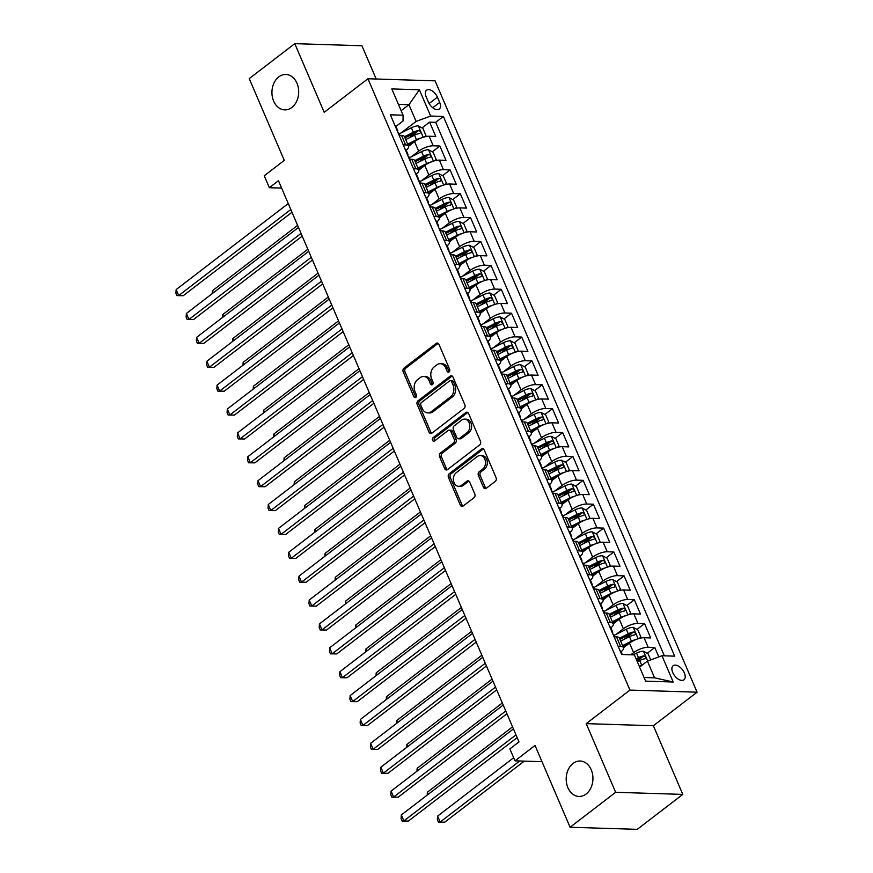 <?xml version="1.0" encoding="UTF-8"?>
<svg xmlns="http://www.w3.org/2000/svg" width="873" height="873" viewBox="0 0 873 873"><rect width="100%" height="100%" fill="white"/><g stroke="black" fill="none" stroke-linecap="round" stroke-linejoin="round"><path stroke-width="1.31" d="M449.082 371.898A1.899 1.44 -88.2 0 0 449.639 369.29L438.966 344.388A2.717 2.052 -88.2 0 0 437.253 343.045A2.717 2.052 -88.2 0 0 436.173 343.416L403.981 368.122A2.717 2.052 -88.2 0 0 403.195 371.833L413.867 396.746A1.899 1.44 -88.2 0 0 416.377 394.825L414.991 391.595A8.697 6.558 -88.2 0 1 417.501 379.7L420.186 377.649A8.697 6.558 -88.2 0 1 423.667 376.459A8.697 6.558 -88.2 0 1 429.123 380.759L430.498 383.978A1.899 1.44 -88.2 0 0 433.008 382.058L431.622 378.838A8.697 6.558 -88.2 0 1 434.132 366.944L436.816 364.881A8.697 6.558 -88.2 0 1 440.298 363.692A8.697 6.558 -88.2 0 1 445.754 367.991L447.129 371.221A1.899 1.44 -88.2 0 0 449.082 371.898M573.015 763.449A17.711 13.368 -88.2 0 0 566.555 783.157A17.711 13.368 -88.2 0 0 579.017 796.438A17.711 13.368 -88.2 0 0 586.121 794.015A17.711 13.368 -88.2 0 0 592.571 774.296A17.711 13.368 -88.2 0 0 580.119 761.027A17.711 13.368 -88.2 0 0 573.015 763.449M278.76 76.889A17.711 13.368 -88.2 0 0 272.3 96.608A17.711 13.368 -88.2 0 0 284.751 109.878A17.711 13.368 -88.2 0 0 291.855 107.455A17.711 13.368 -88.2 0 0 298.315 87.737A17.711 13.368 -88.2 0 0 285.864 74.467A17.711 13.368 -88.2 0 0 278.76 76.889M684.367 672.941A8.861 4.943 52.5 0 0 673.17 665.728A8.861 4.943 52.5 0 0 672.756 672.581A8.861 4.943 52.5 0 0 683.952 679.783A8.861 4.943 52.5 0 0 684.367 672.941M483.467 487.32A2.717 2.052 -88.2 0 0 485.17 488.662A2.717 2.052 -88.2 0 0 486.261 488.291L495.297 481.361A2.717 2.052 -88.2 0 0 496.071 477.651L484.22 449.988A2.717 2.052 -88.2 0 0 482.518 448.646A2.717 2.052 -88.2 0 0 481.427 449.017L449.235 473.723A2.717 2.052 -88.2 0 0 448.46 477.433L460.311 505.096A2.717 2.052 -88.2 0 0 462.013 506.438A2.717 2.052 -88.2 0 0 463.105 506.067L474.017 497.697A2.717 2.052 -88.2 0 0 474.792 493.976L469.718 482.136A2.717 2.052 -88.2 0 0 468.015 480.794A2.717 2.052 -88.2 0 0 466.924 481.165L461.522 485.323A7.268 5.489 -88.2 0 1 458.609 486.316A7.268 5.489 -88.2 0 1 453.502 480.87A7.268 5.489 -88.2 0 1 456.143 472.784L477.335 456.514A7.268 5.489 -88.2 0 1 480.248 455.52A7.268 5.489 -88.2 0 1 485.355 460.966A7.268 5.489 -88.2 0 1 482.714 469.063L479.179 471.769A2.717 2.052 -88.2 0 0 478.393 475.479L483.467 487.32L485.279 487.374A2.717 2.052 -88.2 0 0 486.086 488.411M376.187 79.007L361.924 45.745L294.768 43.65L249.231 78.603L284.282 160.392L264.246 175.768L269.364 187.717L278.465 180.722L518.999 741.908L509.887 748.903L515.005 760.841L541.991 761.682M615.64 792.302L682.795 794.397L653.375 725.736L586.22 723.641L615.64 792.302L570.102 827.255L535.04 745.455L515.005 760.841M586.22 723.641L629.946 690.085L367.926 78.756L435.081 80.851L697.091 692.191L629.946 690.085M294.768 43.65L324.199 112.301L367.926 78.756M464.043 408.466A2.717 2.052 -88.2 0 0 464.829 404.745L452.978 377.092A2.717 2.052 -88.2 0 0 451.276 375.75A2.717 2.052 -88.2 0 0 450.184 376.121L417.992 400.816A2.717 2.052 -88.2 0 0 417.207 404.537L429.069 432.2A2.717 2.052 -88.2 0 0 430.771 433.543A2.717 2.052 -88.2 0 0 431.862 433.172L464.043 408.466M468.594 413.54L480.456 441.192A2.717 2.052 -88.2 0 1 479.67 444.914L447.478 469.619A2.717 2.052 -88.2 0 1 446.387 469.99A2.717 2.052 -88.2 0 1 444.684 468.648L439.61 456.808A2.717 2.052 -88.2 0 1 440.396 453.087L453.458 443.069A2.717 2.052 -88.2 0 0 454.233 439.359L450.872 431.502A2.717 2.052 -88.2 0 0 449.169 430.16A2.717 2.052 -88.2 0 0 448.078 430.531L434.492 440.963A1.899 1.44 -88.2 0 1 433.084 437.679L465.811 412.569A2.717 2.052 -88.2 0 1 466.891 412.198A2.717 2.052 -88.2 0 1 468.594 413.54M682.795 794.397L637.246 829.35L570.102 827.255M658.82 656.9L654.794 647.493L647.242 653.288M637.039 661.112L641.273 657.871M630.863 654.772L633.623 652.655A11.076 3.819 -23.2 0 1 648.17 647.286L644.078 637.737L650.701 637.945L644.558 623.617L637.006 629.411M623.966 639.418L631.037 633.994M616.087 634.376L623.387 628.778A11.076 3.819 -23.2 0 1 637.934 623.409L633.842 613.861L640.466 614.068L634.322 599.74L626.77 605.535M613.73 615.541L620.801 610.118M605.851 610.489L613.152 604.891A11.076 3.819 -23.2 0 1 627.698 599.533L623.606 589.973L630.23 590.181L624.086 575.853L616.534 581.647M603.494 591.665L610.565 586.23M595.626 586.612L602.916 581.014A11.076 3.819 -23.2 0 1 617.462 575.645L613.37 566.097L619.994 566.304L613.85 551.976L606.299 557.771M593.258 567.777L600.329 562.354M585.39 562.736L592.68 557.138A11.076 3.819 -23.2 0 1 607.226 551.769L603.134 542.22L609.758 542.428L603.614 528.1L596.063 533.894M583.022 543.901L590.093 538.477M575.154 538.848L582.444 533.25A11.076 3.819 -23.2 0 1 596.99 527.892L592.898 518.333L599.522 518.54L593.378 504.212L585.827 510.007M572.786 520.024L579.858 514.59M564.918 514.972L572.208 509.374A11.076 3.819 -23.2 0 1 586.754 504.005L582.662 494.456L589.286 494.664L583.142 480.336L575.591 486.13M562.55 496.137L569.622 490.713M554.682 491.095L561.972 485.497A11.076 3.819 -23.2 0 1 576.518 480.128L572.426 470.58L579.05 470.787L572.906 456.459L565.355 462.254M552.314 472.26L559.386 466.837M544.446 467.208L551.736 461.61A11.076 3.819 -23.2 0 1 566.282 456.252L562.19 446.692L568.814 446.9L562.67 432.572L555.119 438.366M542.078 448.384L549.15 442.949M534.211 443.331L541.5 437.733A11.076 3.819 -23.2 0 1 556.046 432.364L551.954 422.816L558.578 423.023L552.445 408.695L544.894 414.489M531.843 424.496L538.925 419.073M523.975 419.455L531.264 413.857A11.076 3.819 -23.2 0 1 545.811 408.488L541.718 398.939L548.342 399.147L542.209 384.818L534.658 390.613M521.607 400.62L528.689 395.185M513.739 395.567L521.028 389.969A11.076 3.819 -23.2 0 1 535.586 384.611L531.482 375.052L538.106 375.259L531.973 360.931L524.422 366.725M511.371 376.743L518.453 371.309M503.503 371.691L510.803 366.093A11.076 3.819 -23.2 0 1 525.35 360.724L521.246 351.175L527.881 351.382L521.738 337.054L514.186 342.849M501.135 352.856L508.217 347.432M493.267 347.814L500.567 342.216A11.076 3.819 -23.2 0 1 515.114 336.847L511.021 327.299L517.645 327.506L511.502 313.178L503.95 318.972M490.91 328.979L497.981 323.545M483.031 323.927L490.331 318.329A11.076 3.819 -23.2 0 1 504.878 312.971L500.786 303.411L507.409 303.618L501.266 289.29L493.714 295.085M480.674 305.103L487.745 299.668M472.795 300.05L480.095 294.452A11.076 3.819 -23.2 0 1 494.642 289.083L490.55 279.535L497.174 279.742L491.03 265.414L483.478 271.208M470.438 281.215L477.509 275.792M462.57 276.174L469.86 270.575A11.076 3.819 -23.2 0 1 484.406 265.206L480.314 255.658L486.938 255.865L480.794 241.537L473.242 247.332M460.202 257.339L467.273 251.904M452.334 252.286L459.624 246.688A11.076 3.819 -23.2 0 1 474.17 241.33L470.078 231.771L476.702 231.978L470.558 217.65L463.006 223.444M449.966 233.462L457.037 228.028M442.098 228.41L449.388 222.811A11.076 3.819 -23.2 0 1 463.934 217.442L459.842 207.894L466.466 208.101L460.322 193.773L452.771 199.568M439.73 209.575L446.801 204.151M431.862 204.533L439.152 198.935A11.076 3.819 -23.2 0 1 453.698 193.566L449.606 184.017L456.23 184.225L450.086 169.897L442.535 175.691M429.494 185.698L436.565 180.264M421.626 180.646L428.916 175.047A11.076 3.819 -23.2 0 1 443.462 169.689L439.37 160.13L445.994 160.337L439.85 146.009L433.226 145.802A11.076 3.819 156.8 0 0 418.68 151.171L411.39 156.769M419.258 161.821L426.33 156.387M432.299 151.804L439.85 146.009M644.078 637.737A11.076 3.819 156.8 0 0 629.52 643.106L623.497 647.733M633.842 613.861A11.076 3.819 156.8 0 0 619.295 619.219L613.261 623.846M623.606 589.973A11.076 3.819 156.8 0 0 609.059 595.342L603.025 599.969M613.37 566.097A11.076 3.819 156.8 0 0 598.823 571.466L592.789 576.093M603.134 542.22A11.076 3.819 156.8 0 0 588.588 547.578L582.553 552.205M592.898 518.333A11.076 3.819 156.8 0 0 578.352 523.702L572.317 528.329M582.662 494.456A11.076 3.819 156.8 0 0 568.116 499.825L562.081 504.452M572.426 470.58A11.076 3.819 156.8 0 0 557.88 475.938L551.856 480.565M562.19 446.692A11.076 3.819 156.8 0 0 547.644 452.061L541.62 456.688M551.954 422.816A11.076 3.819 156.8 0 0 537.408 428.185L531.384 432.812M541.718 398.939A11.076 3.819 156.8 0 0 527.172 404.297L521.148 408.924M531.482 375.052A11.076 3.819 156.8 0 0 516.936 380.421L510.912 385.048M521.246 351.175A11.076 3.819 156.8 0 0 506.7 356.544L500.676 361.171M511.021 327.299A11.076 3.819 156.8 0 0 496.464 332.657L490.44 337.284M500.786 303.411A11.076 3.819 156.8 0 0 486.239 308.78L480.205 313.407M490.55 279.535A11.076 3.819 156.8 0 0 476.003 284.904L469.969 289.53M480.314 255.658A11.076 3.819 156.8 0 0 465.767 261.016L459.733 265.643M470.078 231.771A11.076 3.819 156.8 0 0 455.531 237.14L449.497 241.766M459.842 207.894A11.076 3.819 156.8 0 0 445.295 213.263L439.261 217.89M449.606 184.017A11.076 3.819 156.8 0 0 435.06 189.376L429.025 194.002M439.37 160.13A11.076 3.819 156.8 0 0 424.824 165.499L418.8 170.126M426.166 96.827L428.414 102.086A8.577 4.791 52.5 0 0 439.272 109.06A8.577 4.791 52.5 0 0 439.676 102.436L437.417 97.176A8.577 4.791 52.5 0 0 426.57 90.203A8.577 4.791 52.5 0 0 426.166 96.827M644.067 677.503L654.575 677.83L647.417 661.112L661.963 655.743L674.665 656.147L443.353 116.447L430.651 116.054L416.105 121.412L401.154 132.882M661.963 655.743L673.214 682.009L645.627 681.147L634.376 654.881L621.663 654.488L390.351 114.789L403.064 115.192L391.802 88.926L419.389 89.788L430.651 116.054M664.353 655.819L435.703 122.318L429.614 122.133L435.758 136.461L429.134 136.253A11.076 3.819 156.8 0 0 414.588 141.622L408.564 146.249M406.185 150.309A11.076 3.819 156.8 0 0 408.531 146.173A11.076 3.819 156.8 0 0 405.639 144.94L403.25 144.863M408.531 146.173L404.439 136.625A11.076 3.819 156.8 0 0 401.547 135.391L399.147 135.315M618.182 646.347L620.583 646.424A11.076 3.819 -23.2 0 1 623.464 647.657A11.076 3.819 -23.2 0 1 621.118 651.793M623.464 647.657L619.372 638.108A11.076 3.819 156.8 0 0 616.491 636.875L614.09 636.799M607.946 622.471L610.347 622.547A11.076 3.819 -23.2 0 1 613.228 623.78A11.076 3.819 -23.2 0 1 610.882 627.905M613.228 623.78L609.136 614.232A11.076 3.819 156.8 0 0 606.255 612.999L603.854 612.922M597.71 598.594L600.111 598.671A11.076 3.819 -23.2 0 1 603.003 599.893A11.076 3.819 -23.2 0 1 600.657 604.029M603.003 599.893L598.9 590.344A11.076 3.819 156.8 0 0 596.019 589.111L593.618 589.035M587.474 574.707L589.875 574.783A11.076 3.819 -23.2 0 1 592.767 576.016A11.076 3.819 -23.2 0 1 590.421 580.152M592.767 576.016L588.664 566.468A11.076 3.819 156.8 0 0 585.783 565.235L583.382 565.158M577.239 550.83L579.639 550.907A11.076 3.819 -23.2 0 1 582.531 552.14A11.076 3.819 -23.2 0 1 580.185 556.265M582.531 552.14L578.439 542.58A11.076 3.819 156.8 0 0 575.547 541.358L573.146 541.282M567.003 526.954L569.403 527.03A11.076 3.819 -23.2 0 1 572.295 528.252A11.076 3.819 -23.2 0 1 569.949 532.388M572.295 528.252L568.203 518.704A11.076 3.819 156.8 0 0 565.311 517.471L562.91 517.394M556.767 503.066L559.167 503.143A11.076 3.819 -23.2 0 1 562.059 504.376A11.076 3.819 -23.2 0 1 559.713 508.512M562.059 504.376L557.967 494.827A11.076 3.819 156.8 0 0 555.075 493.594L552.674 493.518M546.531 479.19L548.931 479.266A11.076 3.819 -23.2 0 1 551.823 480.499A11.076 3.819 -23.2 0 1 549.477 484.624M551.823 480.499L547.731 470.94A11.076 3.819 156.8 0 0 544.839 469.718L542.439 469.641M536.306 455.313L538.696 455.39A11.076 3.819 -23.2 0 1 541.587 456.612A11.076 3.819 -23.2 0 1 539.241 460.748M541.587 456.612L537.495 447.063A11.076 3.819 156.8 0 0 534.603 445.83L532.203 445.754M526.07 431.426L528.46 431.502A11.076 3.819 -23.2 0 1 531.351 432.735A11.076 3.819 -23.2 0 1 529.005 436.871M531.351 432.735L527.259 423.187A11.076 3.819 156.8 0 0 524.367 421.954L521.967 421.877M515.834 407.549L518.224 407.626A11.076 3.819 -23.2 0 1 521.116 408.859A11.076 3.819 -23.2 0 1 518.769 412.984M521.116 408.859L517.023 399.299A11.076 3.819 156.8 0 0 514.132 398.077L511.742 398.001M505.598 383.673L507.999 383.749A11.076 3.819 -23.2 0 1 510.88 384.971A11.076 3.819 -23.2 0 1 508.533 389.107M510.88 384.971L506.787 375.423A11.076 3.819 156.8 0 0 503.896 374.19L501.506 374.113M495.362 359.785L497.763 359.862A11.076 3.819 -23.2 0 1 500.644 361.095A11.076 3.819 -23.2 0 1 498.297 365.23M500.644 361.095L496.551 351.546A11.076 3.819 156.8 0 0 493.66 350.313L491.27 350.237M485.126 335.909L487.527 335.985A11.076 3.819 -23.2 0 1 490.408 337.218A11.076 3.819 -23.2 0 1 488.062 341.343M490.408 337.218L486.316 327.659A11.076 3.819 156.8 0 0 483.435 326.437L481.034 326.36M474.89 312.032L477.291 312.108A11.076 3.819 -23.2 0 1 480.172 313.331A11.076 3.819 -23.2 0 1 477.826 317.466M480.172 313.331L476.08 303.782A11.076 3.819 156.8 0 0 473.199 302.549L470.798 302.473M464.654 288.145L467.055 288.221A11.076 3.819 -23.2 0 1 469.947 289.454A11.076 3.819 -23.2 0 1 467.601 293.59M469.947 289.454L465.844 279.906A11.076 3.819 156.8 0 0 462.963 278.673L460.562 278.596M454.418 264.268L456.819 264.344A11.076 3.819 -23.2 0 1 459.711 265.578A11.076 3.819 -23.2 0 1 457.365 269.702M459.711 265.578L455.608 256.018A11.076 3.819 156.8 0 0 452.727 254.796L450.326 254.72M444.182 240.391L446.583 240.468A11.076 3.819 -23.2 0 1 449.475 241.69A11.076 3.819 -23.2 0 1 447.129 245.826M449.475 241.69L445.383 232.142A11.076 3.819 156.8 0 0 442.491 230.909L440.09 230.832M433.946 216.504L436.347 216.58A11.076 3.819 -23.2 0 1 439.239 217.814A11.076 3.819 -23.2 0 1 436.893 221.949M439.239 217.814L435.147 208.265A11.076 3.819 156.8 0 0 432.255 207.032L429.854 206.956M423.711 192.627L426.111 192.704A11.076 3.819 -23.2 0 1 429.003 193.937A11.076 3.819 -23.2 0 1 426.657 198.062M429.003 193.937L424.911 184.378A11.076 3.819 156.8 0 0 422.019 183.155L419.618 183.079M413.475 168.751L415.875 168.827A11.076 3.819 -23.2 0 1 418.767 170.049A11.076 3.819 -23.2 0 1 416.421 174.185M418.767 170.049L414.675 160.501A11.076 3.819 156.8 0 0 411.783 159.268L409.382 159.192M443.462 169.689L450.086 169.897M453.698 193.566L460.322 193.773M463.934 217.442L470.558 217.65M474.17 241.33L480.794 241.537M484.406 265.206L491.03 265.414M494.642 289.083L501.266 289.29M504.878 312.971L511.502 313.178M515.114 336.847L521.738 337.054M525.35 360.724L531.973 360.931M535.586 384.611L542.209 384.818M545.811 408.488L552.445 408.695M556.046 432.364L562.67 432.572M566.282 456.252L572.906 456.459M576.518 480.128L583.142 480.336M586.754 504.005L593.378 504.212M596.99 527.892L603.614 528.1M607.226 551.769L613.85 551.976M617.462 575.645L624.086 575.853M627.698 599.533L634.322 599.74M637.934 623.409L644.558 623.617M648.17 647.286L654.794 647.493M647.417 661.112L639.603 667.103M416.105 121.412L408.935 104.705L398.426 104.378M401.133 110.685L408.935 104.705L419.389 89.788M395.96 126.443L403.031 121.009L403.064 115.192M653.375 725.736L697.091 692.191M269.364 187.717L281.63 188.099M409.022 137.934L416.094 132.51M422.063 127.927L429.614 122.133M435.703 122.318L443.353 116.447M673.214 682.009L654.575 677.83M449.246 371.756A1.899 1.44 -88.2 0 1 448.951 371.276L447.565 368.046A8.697 6.558 -88.2 0 0 442.12 363.757L440.298 363.692M423.667 376.459L425.489 376.514A8.697 6.558 -88.2 0 1 430.935 380.814L432.321 384.033A1.899 1.44 -88.2 0 0 432.615 384.524M438.159 343.351A2.717 2.052 -88.2 0 0 437.984 343.471L405.792 368.177A2.717 2.052 -88.2 0 0 405.007 371.898L415.69 396.8A1.899 1.44 -88.2 0 0 415.985 397.28M452.17 376.056A2.717 2.052 -88.2 0 0 451.996 376.176L419.815 400.882A2.717 2.052 -88.2 0 0 419.029 404.592L430.88 432.255A2.717 2.052 -88.2 0 0 431.688 433.281M451.581 381.588A1.899 1.44 -88.2 0 0 449.628 380.912L421.364 402.595A1.899 1.44 -88.2 0 0 420.819 405.192L422.281 408.597A8.697 6.558 -88.2 0 0 427.726 412.885A8.697 6.558 -88.2 0 0 431.218 411.696L450.523 396.877A8.697 6.558 -88.2 0 0 453.032 384.982L451.581 381.588L453.393 381.643A1.899 1.44 -88.2 0 0 452.203 380.704L450.381 380.65M427.726 412.885L429.538 412.951A8.697 6.558 -88.2 0 0 433.03 411.761L431.218 411.696M453.393 381.643L454.855 385.048A8.697 6.558 -88.2 0 1 452.345 396.931L433.03 411.761M449.169 430.16L450.981 430.214A2.717 2.052 -88.2 0 1 452.683 431.557L456.055 439.414A2.717 2.052 -88.2 0 1 455.269 443.135L442.218 453.152A2.717 2.052 -88.2 0 0 441.432 456.863L446.507 468.703A2.717 2.052 -88.2 0 0 447.303 469.739M467.797 412.503A2.717 2.052 -88.2 0 0 467.622 412.623L434.896 437.733A1.899 1.44 -88.2 0 0 434.656 440.832M467 432.681A7.268 5.489 -88.2 0 0 469.652 424.584A7.268 5.489 -88.2 0 0 464.534 419.138A7.268 5.489 -88.2 0 0 461.621 420.142L454.156 425.871A2.717 2.052 -88.2 0 0 453.371 429.581L456.743 437.438A2.717 2.052 -88.2 0 0 458.445 438.781A2.717 2.052 -88.2 0 0 459.536 438.41L467 432.681L468.812 432.735A7.268 5.489 -88.2 0 0 471.464 424.649A7.268 5.489 -88.2 0 0 466.357 419.204L464.534 419.138M458.445 438.781L460.257 438.835A2.717 2.052 -88.2 0 0 461.348 438.464L459.536 438.41M468.812 432.735L461.348 438.464M480.248 455.52L482.06 455.586A7.268 5.489 -88.2 0 1 487.178 461.02A7.268 5.489 -88.2 0 1 484.526 469.117L480.99 471.824A2.717 2.052 -88.2 0 0 480.205 475.545L485.279 487.374M458.609 486.316L460.42 486.37A7.268 5.489 -88.2 0 0 463.334 485.377L461.522 485.323M468.921 481.11A2.717 2.052 -88.2 0 0 468.746 481.23L463.334 485.377M483.413 448.951A2.717 2.052 -88.2 0 0 483.238 449.071L451.057 473.777A2.717 2.052 -88.2 0 0 450.272 477.487L462.123 505.151A2.717 2.052 -88.2 0 0 462.93 506.187M424.333 136.941L425.959 135.533L422.881 128.364L418.232 125.865A7.333 2.532 156.8 0 0 411.369 127.774L399.147 133.896M420.917 138.098A7.333 2.532 156.8 0 0 416.476 139.713L407.658 144.132M412.907 142.91L408.149 145.289M405.716 139.593L414.533 135.173A7.333 2.532 -23.2 0 1 419.815 133.394C421.102 132.26 420.699 131.299 418.593 130.535A7.333 2.532 156.8 0 0 413.311 132.314L404.483 136.734M404.985 137.89L414.348 133.198A3.732 1.288 -23.2 0 1 415.963 132.543L418.593 130.535M297.606 225.376L212.445 290.731L213.328 292.793M212.259 293.623L212.445 290.731M394.836 125.243A7.333 2.532 -23.2 0 1 395.731 125.919L397.673 130.448A7.333 2.532 156.8 0 0 396.986 129.859L396.8 129.837M290.818 209.531L178.703 295.565L176.15 289.596L288.254 203.551M397.99 132.598L398.219 132.718A7.333 2.532 -23.2 0 1 398.906 133.318L399.769 135.337M397.542 131.561A7.333 2.532 156.8 0 0 397.673 130.448M291.986 212.248L183.243 295.707L176.924 295.631L175.91 293.241L176.15 289.596M183.243 295.707L176.924 295.631M434.568 160.818L436.184 159.41L433.117 152.24L428.468 149.741A7.333 2.532 156.8 0 0 421.594 151.651L409.382 157.773M431.153 161.974A7.333 2.532 156.8 0 0 426.711 163.589L417.894 168.009M423.143 166.787L418.385 169.166M415.952 163.48L424.769 159.061A7.333 2.532 -23.2 0 1 430.051 157.282C431.338 156.136 430.935 155.187 428.818 154.412A7.333 2.532 156.8 0 0 423.547 156.191L414.719 160.61M415.21 161.767L424.584 157.075A3.732 1.288 -23.2 0 1 426.199 156.42L428.818 154.412M307.842 249.252L222.68 314.607L223.564 316.67M222.484 317.499L222.68 314.607M444.804 184.705L446.419 183.286L443.353 176.128L438.693 173.629A7.333 2.532 156.8 0 0 431.829 175.538L419.618 181.649M441.389 185.862A7.333 2.532 156.8 0 0 436.947 187.477L428.13 191.896M433.379 190.674L428.621 193.053M426.188 187.357L435.005 182.937A7.333 2.532 -23.2 0 1 440.287 181.158C441.574 180.024 441.16 179.063 439.054 178.288A7.333 2.532 156.8 0 0 433.783 180.067L424.955 184.487M425.446 185.643L434.819 180.951A3.732 1.288 -23.2 0 1 436.435 180.307L439.054 178.288M318.078 273.129L232.916 338.495L233.8 340.557M232.72 341.376L232.916 338.495M455.04 208.582L456.655 207.174L453.589 200.004L448.929 197.505A7.333 2.532 156.8 0 0 442.065 199.415L429.854 205.537M451.625 209.738A7.333 2.532 156.8 0 0 447.183 211.353L438.366 215.773M443.615 214.551L438.857 216.93M436.413 211.233L445.241 206.814A7.333 2.532 -23.2 0 1 450.523 205.035C451.81 203.9 451.396 202.94 449.289 202.176A7.333 2.532 156.8 0 0 444.019 203.955L435.191 208.374M435.682 209.531L445.055 204.839A3.732 1.288 -23.2 0 1 446.67 204.184L449.289 202.176M328.313 297.016L243.152 362.371L244.036 364.434M242.956 365.263L243.152 362.371M465.276 232.458L466.891 231.05L463.825 223.881L459.165 221.382A7.333 2.532 156.8 0 0 452.301 223.292L440.09 229.413M461.861 233.615A7.333 2.532 156.8 0 0 457.419 235.23L448.602 239.649M453.851 238.427L449.093 240.806M446.649 235.121L455.477 230.701A7.333 2.532 -23.2 0 1 460.758 228.922C462.046 227.777 461.631 226.827 459.525 226.052A7.333 2.532 156.8 0 0 454.244 227.831L445.426 232.251M445.917 233.407L455.291 228.715A3.732 1.288 -23.2 0 1 456.906 228.06L459.525 226.052M338.549 320.893L253.388 386.248L254.272 388.31M253.192 389.14L253.388 386.248M405.072 149.13A7.333 2.532 -23.2 0 1 405.967 149.796L407.909 154.335A7.333 2.532 156.8 0 0 407.222 153.735L407.036 153.713M301.054 233.407L188.939 319.442L186.375 313.472L298.49 227.438M408.215 156.474L408.455 156.605A7.333 2.532 -23.2 0 1 409.142 157.195L410.004 159.213M407.778 155.449A7.333 2.532 156.8 0 0 407.909 154.335M302.222 236.136L193.479 319.583L187.16 319.518L186.135 317.128L186.375 313.472M193.479 319.583L187.16 319.518M415.308 173.007A7.333 2.532 -23.2 0 1 416.203 173.672L418.145 178.212A7.333 2.532 156.8 0 0 417.458 177.612L417.272 177.601M311.29 257.284L199.175 343.329L196.611 337.36L308.726 251.315M418.451 180.351L418.691 180.482A7.333 2.532 -23.2 0 1 419.378 181.082L420.24 183.09M418.014 179.325A7.333 2.532 156.8 0 0 418.145 178.212M312.458 260.012L203.715 343.471L197.396 343.395L196.37 341.005L196.611 337.36M203.715 343.471L197.396 343.395M425.544 196.883A7.333 2.532 -23.2 0 1 426.439 197.56L428.381 202.089A7.333 2.532 156.8 0 0 427.694 201.499L427.508 201.477M321.515 281.171L209.411 367.206L206.846 361.236L318.961 275.191M428.687 204.238L428.927 204.358A7.333 2.532 -23.2 0 1 429.614 204.959L430.476 206.977M428.25 203.202A7.333 2.532 156.8 0 0 428.381 202.089M322.694 283.889L213.95 367.347L207.632 367.271L206.606 364.881L206.846 361.236M213.95 367.347L207.632 367.271M435.78 220.771A7.333 2.532 -23.2 0 1 436.675 221.436L438.617 225.976A7.333 2.532 156.8 0 0 437.93 225.376L437.744 225.354M331.751 305.048L219.647 391.082L217.082 385.113L329.197 299.079M438.923 228.115L439.163 228.246A7.333 2.532 -23.2 0 1 439.85 228.835L440.712 230.854M438.486 227.089A7.333 2.532 156.8 0 0 438.617 225.976M332.929 307.776L224.175 391.224L217.868 391.159L216.842 388.769L217.082 385.113M224.175 391.224L217.868 391.159M475.512 256.346L477.127 254.927L474.061 247.768L469.401 245.269A7.333 2.532 156.8 0 0 462.537 247.179L450.326 253.29M472.097 257.502A7.333 2.532 156.8 0 0 467.655 259.117L458.827 263.537M464.087 262.315L459.329 264.694M456.885 258.997L465.713 254.578A7.333 2.532 -23.2 0 1 470.994 252.799C472.282 251.664 471.867 250.704 469.761 249.929A7.333 2.532 156.8 0 0 464.48 251.708L455.662 256.127M456.153 257.284L465.527 252.592A3.732 1.288 -23.2 0 1 467.142 251.948L469.761 249.929M348.785 344.77L263.624 410.135L264.508 412.198M263.428 413.016L263.624 410.135M446.016 244.647A7.333 2.532 -23.2 0 1 446.911 245.313L448.853 249.853A7.333 2.532 156.8 0 0 448.165 249.252L447.98 249.242M341.987 328.925L229.883 414.97L227.318 409.001L339.433 322.955M449.159 251.991L449.399 252.122A7.333 2.532 -23.2 0 1 450.075 252.723L450.948 254.73M448.722 250.966A7.333 2.532 156.8 0 0 448.853 249.853M343.154 331.653L234.411 415.111L228.104 415.035L227.078 412.645L227.318 409.001M234.411 415.111L228.104 415.035M485.748 280.222L487.363 278.814L484.297 271.645L479.637 269.146A7.333 2.532 156.8 0 0 472.773 271.056L460.562 277.178M482.333 281.379A7.333 2.532 156.8 0 0 477.891 282.994L469.063 287.413M474.312 286.191L469.565 288.57M467.12 282.874L475.949 278.454A7.333 2.532 -23.2 0 1 481.23 276.676C482.518 275.541 482.103 274.58 479.997 273.816A7.333 2.532 156.8 0 0 474.716 275.595L465.898 280.015M466.389 281.171L475.763 276.479A3.732 1.288 -23.2 0 1 477.378 275.824L479.997 273.816M359.021 368.657L273.849 434.012L274.733 436.074M273.664 436.904L273.849 434.012M456.241 268.524A7.333 2.532 -23.2 0 1 457.146 269.2L459.089 273.74A7.333 2.532 156.8 0 0 458.401 273.14L458.216 273.118M352.223 352.812L240.119 438.846L237.554 432.877L349.669 346.843M459.394 275.879L459.624 275.999A7.333 2.532 -23.2 0 1 460.311 276.599L461.184 278.618M458.958 274.842A7.333 2.532 156.8 0 0 459.089 273.74M353.39 355.54L244.647 438.988L238.34 438.912L237.314 436.533L237.554 432.877M244.647 438.988L238.34 438.912M495.984 304.099L497.599 302.691L494.533 295.532L489.873 293.022A7.333 2.532 156.8 0 0 483.009 294.932L470.798 301.054M492.568 305.255A7.333 2.532 156.8 0 0 488.127 306.87L479.299 311.29M484.548 310.068L479.801 312.458M477.356 306.761L486.185 302.342A7.333 2.532 -23.2 0 1 491.466 300.563C492.754 299.417 492.339 298.468 490.233 297.693A7.333 2.532 156.8 0 0 484.952 299.472L476.134 303.891M476.625 305.048L485.999 300.356A3.732 1.288 -23.2 0 1 487.614 299.701L490.233 297.693M369.257 392.534L284.085 457.889L284.969 459.951M283.9 460.78L284.085 457.889M466.477 292.411A7.333 2.532 -23.2 0 1 467.382 293.077L469.325 297.617A7.333 2.532 156.8 0 0 468.637 297.016L468.452 296.995M362.459 376.689L250.344 462.723L247.79 456.754L359.905 370.719M469.63 299.755L469.86 299.886A7.333 2.532 -23.2 0 1 470.547 300.476L471.409 302.495M469.194 298.73A7.333 2.532 156.8 0 0 469.325 297.617M363.626 379.417L254.883 462.865L248.576 462.799L247.55 460.409L247.79 456.754M254.883 462.865L248.576 462.799M506.22 327.986L507.835 326.567L504.769 319.409L500.109 316.91A7.333 2.532 156.8 0 0 493.245 318.82L481.034 324.931M502.793 329.143A7.333 2.532 156.8 0 0 498.363 330.758L489.535 335.177M494.784 333.955L490.037 336.334M487.592 330.638L496.421 326.218A7.333 2.532 -23.2 0 1 501.691 324.44C502.99 323.305 502.575 322.344 500.469 321.57A7.333 2.532 156.8 0 0 495.187 323.348L486.37 327.768M486.861 328.925L496.235 324.232A3.732 1.288 -23.2 0 1 497.85 323.588L500.469 321.57M379.482 416.41L294.321 481.776L295.205 483.838M294.136 484.657L294.321 481.776M476.713 316.288A7.333 2.532 -23.2 0 1 477.607 316.954L479.561 321.493A7.333 2.532 156.8 0 0 478.873 320.893L478.688 320.882M372.695 400.565L260.58 486.61L258.026 480.641L370.141 394.596M479.866 323.643L480.095 323.763A7.333 2.532 -23.2 0 1 480.783 324.363L481.645 326.371M479.419 322.606A7.333 2.532 156.8 0 0 479.561 321.493M373.862 403.293L265.119 486.752L258.812 486.676L257.786 484.286L258.026 480.641M265.119 486.752L258.812 486.676M516.456 351.863L518.071 350.455L514.994 343.285L510.345 340.786A7.333 2.532 156.8 0 0 503.481 342.696L491.27 348.818M513.029 353.019A7.333 2.532 156.8 0 0 508.599 354.634L499.771 359.054M505.02 357.832L500.273 360.211M497.828 354.514L506.656 350.095A7.333 2.532 -23.2 0 1 511.927 348.316C513.215 347.181 512.811 346.221 510.705 345.457A7.333 2.532 156.8 0 0 505.423 347.236L496.595 351.655M497.097 352.812L506.471 348.12A3.732 1.288 -23.2 0 1 508.086 347.465L510.705 345.457M389.718 440.298L304.557 505.653L305.441 507.715M304.371 508.544L304.557 505.653M486.948 340.164A7.333 2.532 -23.2 0 1 487.843 340.841L489.797 345.381A7.333 2.532 156.8 0 0 489.109 344.78L488.913 344.759M382.931 424.453L270.816 510.487L268.262 504.518L380.377 418.483M490.102 347.519L490.331 347.64A7.333 2.532 -23.2 0 1 491.019 348.24L491.881 350.259M489.655 346.483A7.333 2.532 156.8 0 0 489.797 345.381M384.098 427.181L275.355 510.629L269.048 510.552L268.022 508.173L268.262 504.518M275.355 510.629L269.048 510.552M526.692 375.739L528.307 374.331L525.23 367.173L520.581 364.663A7.333 2.532 156.8 0 0 513.717 366.573L501.506 372.695M523.265 376.896A7.333 2.532 156.8 0 0 518.835 378.511L510.007 382.941M515.256 381.708L510.509 384.098M508.064 378.402L516.892 373.982A7.333 2.532 -23.2 0 1 522.163 372.204C523.451 371.058 523.047 370.108 520.941 369.334A7.333 2.532 156.8 0 0 515.659 371.112L506.831 375.532M507.333 376.689L516.707 371.996A3.732 1.288 -23.2 0 1 518.322 371.341L520.941 369.334M399.954 464.174L314.793 529.529L315.677 531.592M314.607 532.421L314.793 529.529M497.184 364.052A7.333 2.532 -23.2 0 1 498.079 364.718L500.033 369.257A7.333 2.532 156.8 0 0 499.345 368.657L499.149 368.635M393.166 448.329L281.051 534.363L278.498 528.394L390.602 442.36M500.338 371.396L500.567 371.527A7.333 2.532 -23.2 0 1 501.255 372.116L502.117 374.135M499.891 370.37A7.333 2.532 156.8 0 0 500.033 369.257M394.334 451.057L285.591 534.505L279.284 534.44L278.258 532.05L278.498 528.394M285.591 534.505L279.284 534.44M536.928 399.627L538.543 398.208L535.465 391.049L530.817 388.55A7.333 2.532 156.8 0 0 523.953 390.46L511.731 396.571M533.501 400.783A7.333 2.532 156.8 0 0 529.071 402.398L520.243 406.818M525.491 405.596L520.734 407.975M518.3 402.278L527.117 397.859A7.333 2.532 -23.2 0 1 532.399 396.08C533.687 394.945 533.283 393.985 531.177 393.21A7.333 2.532 156.8 0 0 525.895 394.989L517.067 399.408M517.569 400.565L526.943 395.873A3.732 1.288 -23.2 0 1 528.547 395.229L531.177 393.21M410.19 488.051L325.029 553.417L325.913 555.479M324.843 556.297L325.029 553.417M507.42 387.928A7.333 2.532 -23.2 0 1 508.315 388.594L510.258 393.134A7.333 2.532 156.8 0 0 509.581 392.534L509.385 392.523M403.402 472.206L291.287 558.251L288.734 552.282L400.838 466.237M510.574 395.283L510.803 395.404A7.333 2.532 -23.2 0 1 511.491 396.004L512.353 398.023M510.127 394.247A7.333 2.532 156.8 0 0 510.258 393.134M404.57 474.934L295.827 558.393L289.52 558.316L288.494 555.926L288.734 552.282M295.827 558.393L289.52 558.316M547.164 423.503L548.779 422.096L545.701 414.926L541.053 412.427A7.333 2.532 156.8 0 0 534.189 414.337L521.967 420.459M543.737 424.66A7.333 2.532 156.8 0 0 539.307 426.275L530.478 430.695M535.727 429.472L530.97 431.851M528.536 426.155L537.353 421.735A7.333 2.532 -23.2 0 1 542.635 419.957C543.923 418.822 543.519 417.861 541.413 417.098A7.333 2.532 156.8 0 0 536.131 418.876L527.303 423.296M527.805 424.453L537.179 419.76A3.732 1.288 -23.2 0 1 538.783 419.105L541.413 417.098M420.426 511.938L335.265 577.293L336.149 579.356M335.079 580.185L335.265 577.293M517.656 411.805A7.333 2.532 -23.2 0 1 518.551 412.482L520.494 417.021A7.333 2.532 156.8 0 0 519.806 416.421L519.621 416.399M413.638 496.093L301.523 582.127L298.97 576.158L411.074 490.124M520.81 419.16L521.039 419.28A7.333 2.532 -23.2 0 1 521.727 419.88L522.589 421.899M520.363 418.123A7.333 2.532 156.8 0 0 520.494 417.021M414.806 498.821L306.063 582.269L299.745 582.193L298.73 579.814L298.97 576.158M306.063 582.269L299.745 582.193M557.389 447.38L559.015 445.972L555.937 438.813L551.289 436.304A7.333 2.532 156.8 0 0 544.425 438.213L532.203 444.335M553.973 448.536A7.333 2.532 156.8 0 0 549.543 450.152L540.714 454.582M545.963 453.349L541.205 455.739M538.772 450.042L547.589 445.623A7.333 2.532 -23.2 0 1 552.871 443.844C554.159 442.698 553.755 441.749 551.649 440.974A7.333 2.532 156.8 0 0 546.367 442.753L537.539 447.172M538.041 448.329L547.404 443.637A3.732 1.288 -23.2 0 1 549.019 442.982L551.649 440.974M430.662 535.815L345.501 601.17L346.385 603.232M345.315 604.061L345.501 601.17M527.892 435.692A7.333 2.532 -23.2 0 1 528.787 436.358L530.729 440.898A7.333 2.532 156.8 0 0 530.042 440.298L529.856 440.276M423.874 519.97L311.759 606.004L309.206 600.035L421.31 514.001M531.046 443.037L531.275 443.168A7.333 2.532 -23.2 0 1 531.963 443.768L532.825 445.776M530.598 442.011A7.333 2.532 156.8 0 0 530.729 440.898M425.042 522.698L316.299 606.146L309.98 606.08L308.966 603.69L309.206 600.035M316.299 606.146L309.98 606.08M567.625 471.267L569.24 469.849L566.173 462.69L561.525 460.191A7.333 2.532 156.8 0 0 554.65 462.101L542.439 468.212M564.209 472.424A7.333 2.532 156.8 0 0 559.768 474.039L550.95 478.459M556.199 477.236L551.441 479.615M549.008 473.919L557.825 469.499A7.333 2.532 -23.2 0 1 563.107 467.721C564.395 466.586 563.991 465.625 561.874 464.851A7.333 2.532 156.8 0 0 556.603 466.629L547.775 471.049M548.266 472.217L557.64 467.513A3.732 1.288 -23.2 0 1 559.255 466.869L561.874 464.851M440.898 559.691L355.737 625.057L356.621 627.12M355.54 627.938L355.737 625.057M538.128 459.569A7.333 2.532 -23.2 0 1 539.023 460.235L540.965 464.774A7.333 2.532 156.8 0 0 540.278 464.185L540.092 464.163M434.11 543.846L321.995 629.891L319.431 623.922L431.546 537.877M541.282 466.924L541.511 467.044A7.333 2.532 -23.2 0 1 542.198 467.644L543.061 469.663M540.834 465.887A7.333 2.532 156.8 0 0 540.965 464.774M435.278 546.574L326.535 630.033L320.216 629.957L319.202 627.567L319.431 623.922M326.535 630.033L320.216 629.957M577.861 495.144L579.476 493.736L576.409 486.567L571.75 484.068A7.333 2.532 156.8 0 0 564.886 485.977L552.674 492.099M574.445 496.301A7.333 2.532 156.8 0 0 570.004 497.916L561.186 502.335M566.435 501.113L561.677 503.492M559.244 497.796L568.061 493.376A7.333 2.532 -23.2 0 1 573.343 491.597C574.63 490.462 574.216 489.502 572.11 488.738A7.333 2.532 156.8 0 0 566.839 490.517L558.011 494.936M558.502 496.093L567.876 491.401A3.732 1.288 -23.2 0 1 569.491 490.746L572.11 488.738M451.134 583.579L365.973 648.934L366.856 650.996M365.776 651.825L365.973 648.934M548.364 483.446A7.333 2.532 -23.2 0 1 549.259 484.122L551.201 488.662A7.333 2.532 156.8 0 0 550.514 488.062L550.328 488.04M444.346 567.734L332.231 653.768L329.667 647.799L441.782 561.765M551.507 490.801L551.747 490.921A7.333 2.532 -23.2 0 1 552.434 491.521L553.296 493.54M551.07 489.764A7.333 2.532 156.8 0 0 551.201 488.662M445.514 570.462L336.771 653.91L330.452 653.833L329.427 651.454L329.667 647.799M336.771 653.91L330.452 653.833M588.096 519.02L589.712 517.613L586.645 510.454L581.985 507.944A7.333 2.532 156.8 0 0 575.121 509.854L562.91 515.976M584.681 520.177A7.333 2.532 156.8 0 0 580.239 521.803L571.422 526.223M576.671 524.989L571.913 527.379M569.469 521.683L578.297 517.263A7.333 2.532 -23.2 0 1 583.579 515.485C584.866 514.339 584.452 513.389 582.346 512.615A7.333 2.532 156.8 0 0 577.075 514.393L568.247 518.813M568.738 519.97L578.112 515.277A3.732 1.288 -23.2 0 1 579.727 514.623L582.346 512.615M461.37 607.455L376.208 672.81L377.092 674.873M376.012 675.702L376.208 672.81M558.6 507.333A7.333 2.532 -23.2 0 1 559.495 507.999L561.437 512.538A7.333 2.532 156.8 0 0 560.75 511.938L560.564 511.916M454.571 591.61L342.467 677.644L339.903 671.675L452.018 585.641M561.743 514.677L561.983 514.808A7.333 2.532 -23.2 0 1 562.67 515.408L563.532 517.416M561.306 513.651A7.333 2.532 156.8 0 0 561.437 512.538M455.75 594.338L347.007 677.786L340.688 677.721L339.662 675.331L339.903 671.675M347.007 677.786L340.688 677.721M598.332 542.908L599.947 541.489L596.881 534.331L592.221 531.832A7.333 2.532 156.8 0 0 585.357 533.741L573.146 539.852M594.917 544.065A7.333 2.532 156.8 0 0 590.475 545.68L581.658 550.099M586.907 548.877L582.149 551.256M579.705 545.56L588.533 541.14A7.333 2.532 -23.2 0 1 593.815 539.361C595.102 538.226 594.688 537.266 592.581 536.491A7.333 2.532 156.8 0 0 587.3 538.27L578.483 542.7M578.974 543.857L588.347 539.154A3.732 1.288 -23.2 0 1 589.962 538.51L592.581 536.491M471.606 631.332L386.444 696.698L387.328 698.76M386.248 699.579L386.444 696.698M568.836 531.21A7.333 2.532 -23.2 0 1 569.731 531.875L571.673 536.415A7.333 2.532 156.8 0 0 570.986 535.826L570.8 535.804M464.807 615.487L352.703 701.532L350.138 695.563L462.254 609.518M571.979 538.565L572.219 538.685A7.333 2.532 -23.2 0 1 572.906 539.285L573.768 541.304M571.542 537.528A7.333 2.532 156.8 0 0 571.673 536.415M465.986 618.215L357.243 701.674L350.924 701.597L349.898 699.208L350.138 695.563M357.243 701.674L350.924 701.597M608.568 566.784L610.183 565.377L607.117 558.207L602.457 555.708A7.333 2.532 156.8 0 0 595.593 557.618L583.382 563.74M605.153 567.941A7.333 2.532 156.8 0 0 600.711 569.556L591.894 573.976M597.143 572.753L592.385 575.132M589.941 569.436L598.769 565.017A7.333 2.532 -23.2 0 1 604.051 563.238C605.338 562.103 604.924 561.143 602.817 560.379A7.333 2.532 156.8 0 0 597.536 562.157L588.718 566.577M589.21 567.734L598.583 563.041A3.732 1.288 -23.2 0 1 600.198 562.387L602.817 560.379M481.841 655.219L396.68 720.574L397.564 722.637M396.484 723.466L396.68 720.574M579.072 555.086A7.333 2.532 -23.2 0 1 579.967 555.763L581.909 560.302A7.333 2.532 156.8 0 0 581.222 559.702L581.036 559.68M475.043 639.374L362.939 725.408L360.374 719.439L472.489 633.405M582.215 562.441L582.455 562.561A7.333 2.532 -23.2 0 1 583.131 563.161L584.004 565.18M581.778 561.404A7.333 2.532 156.8 0 0 581.909 560.302M476.211 642.102L367.468 725.55L361.16 725.474L360.134 723.095L360.374 719.439M367.468 725.55L361.16 725.474M618.804 590.661L620.419 589.253L617.353 582.095L612.693 579.585A7.333 2.532 156.8 0 0 605.829 581.494L593.618 587.616M615.389 591.829A7.333 2.532 156.8 0 0 610.947 593.444L602.119 597.863M607.368 596.63L602.621 599.02M600.177 593.324L609.005 588.904A7.333 2.532 -23.2 0 1 614.286 587.125C615.574 585.979 615.159 585.03 613.053 584.255A7.333 2.532 156.8 0 0 607.772 586.034L598.954 590.454M599.445 591.61L608.819 586.918A3.732 1.288 -23.2 0 1 610.434 586.263L613.053 584.255M492.077 679.096L406.905 744.451L407.8 746.524M406.72 747.343L406.905 744.451M589.297 578.974A7.333 2.532 -23.2 0 1 590.203 579.639L592.145 584.179A7.333 2.532 156.8 0 0 591.457 583.579L591.272 583.557M485.279 663.251L373.175 749.285L370.61 743.316L482.725 657.282M592.451 586.318L592.68 586.449A7.333 2.532 -23.2 0 1 593.367 587.049L594.24 589.057M592.014 585.292A7.333 2.532 156.8 0 0 592.145 584.179M486.447 665.979L377.703 749.427L371.396 749.361L370.37 746.972L370.61 743.316M377.703 749.427L371.396 749.361M629.04 614.548L630.655 613.13L627.589 605.971L622.929 603.472A7.333 2.532 156.8 0 0 616.065 605.382L603.854 611.493M625.625 615.705A7.333 2.532 156.8 0 0 621.183 617.32L612.355 621.74M617.604 620.517L612.857 622.896M610.413 617.2L619.241 612.781A7.333 2.532 -23.2 0 1 624.522 611.002C625.81 609.867 625.395 608.907 623.289 608.132A7.333 2.532 156.8 0 0 618.008 609.911L609.19 614.341M609.681 615.498L619.055 610.794A3.732 1.288 -23.2 0 1 620.67 610.151L623.289 608.132M502.313 702.983L417.141 768.338L418.025 770.401M416.956 771.219L417.141 768.338M599.533 602.85A7.333 2.532 -23.2 0 1 600.438 603.527L602.381 608.055A7.333 2.532 156.8 0 0 601.693 607.466L601.508 607.444M495.515 687.127L383.4 773.172L380.846 767.203L492.961 681.158M602.686 610.205L602.916 610.325A7.333 2.532 -23.2 0 1 603.603 610.925L604.465 612.944M602.25 609.168A7.333 2.532 156.8 0 0 602.381 608.055M496.682 689.856L387.939 773.314L381.632 773.238L380.606 770.848L380.846 767.203M387.939 773.314L381.632 773.238M639.276 638.425L640.891 637.017L637.825 629.848L633.165 627.349A7.333 2.532 156.8 0 0 626.301 629.258L614.09 635.38M635.86 639.582A7.333 2.532 156.8 0 0 631.419 641.197L622.591 645.616M627.84 644.394L623.093 646.773M620.648 641.077L629.477 636.657A7.333 2.532 -23.2 0 1 634.747 634.878C636.046 633.743 635.631 632.783 633.525 632.019A7.333 2.532 156.8 0 0 628.244 633.798L619.426 638.218M619.917 639.374L629.291 634.682A3.732 1.288 -23.2 0 1 630.906 634.027L633.525 632.019M512.538 726.86L427.377 792.215L428.261 794.277M427.192 795.107L427.377 792.215M609.769 626.727A7.333 2.532 -23.2 0 1 610.674 627.403L612.617 631.943A7.333 2.532 156.8 0 0 611.929 631.343L611.744 631.321M505.751 711.015L393.636 797.049L391.082 791.08L503.197 705.046M612.922 634.082L613.152 634.202A7.333 2.532 -23.2 0 1 613.839 634.802L614.701 636.821M612.475 633.056A7.333 2.532 156.8 0 0 612.617 631.943M506.918 713.743L398.175 797.191L391.868 797.114L390.842 794.736L391.082 791.08M398.175 797.191L391.868 797.114M650.701 659.901L648.05 653.735L643.401 651.225A7.333 2.532 156.8 0 0 636.537 653.135L633.132 654.848M643.095 664.418A7.333 2.532 156.8 0 0 641.655 665.084L639.254 666.285M513.673 757.731L437.613 816.091L440.178 822.06L444.706 822.202L524.302 761.125M637.312 661.745L639.713 660.545A7.333 2.532 -23.2 0 1 644.983 658.766C646.271 657.62 645.867 656.671 643.761 655.896A7.333 2.532 156.8 0 0 638.479 657.675L636.079 658.875M636.581 660.032L639.527 658.558A3.732 1.288 -23.2 0 1 641.142 657.904L643.761 655.896M444.706 822.202L438.399 822.137L440.178 822.06L519.762 760.983M438.399 822.137L437.373 819.747L437.613 816.091M620.005 650.614A7.333 2.532 -23.2 0 1 620.899 651.28L622.285 654.51M515.987 734.891L403.872 820.926L401.318 814.956L513.433 728.922M517.154 737.62L408.411 821.067L402.104 821.002L401.078 818.612L401.318 814.956M408.411 821.067L402.104 821.002M633.623 652.655L629.52 643.106M623.387 628.778L619.295 619.219M613.152 604.891L609.059 595.342M602.916 581.014L598.823 571.466M592.68 557.138L588.588 547.578M582.444 533.25L578.352 523.702M572.208 509.374L568.116 499.825M561.972 485.497L557.88 475.938M551.736 461.61L547.644 452.061M541.5 437.733L537.408 428.185M531.264 413.857L527.172 404.297M521.028 389.969L516.936 380.421M510.803 366.093L506.7 356.544M500.567 342.216L496.464 332.657M490.331 318.329L486.239 308.78M480.095 294.452L476.003 284.904M469.86 270.575L465.767 261.016M459.624 246.688L455.531 237.14M449.388 222.811L445.295 213.263M439.152 198.935L435.06 189.376M428.916 175.047L424.824 165.499M418.68 151.171L414.588 141.622M405.639 144.94L401.547 135.391M620.583 646.424L616.491 636.875M610.347 622.547L606.255 612.999M600.111 598.671L596.019 589.111M589.875 574.783L585.783 565.235M579.639 550.907L575.547 541.358M569.403 527.03L565.311 517.471M559.167 503.143L555.075 493.594M548.931 479.266L544.839 469.718M538.696 455.39L534.603 445.83M528.46 431.502L524.367 421.954M518.224 407.626L514.132 398.077M507.999 383.749L503.896 374.19M497.763 359.862L493.66 350.313M487.527 335.985L483.435 326.437M477.291 312.108L473.199 302.549M467.055 288.221L462.963 278.673M456.819 264.344L452.727 254.796M446.583 240.468L442.491 230.909M436.347 216.58L432.255 207.032M426.111 192.704L422.019 183.155M415.875 168.827L411.783 159.268M433.226 145.802L429.134 136.253M429.145 103.527L437.417 97.176M432.757 107.739L439.676 102.436M447.565 368.046L445.754 367.991M432.321 384.033L430.498 383.978M430.935 380.814L429.123 380.759M415.69 396.8L413.867 396.746M405.007 371.898L403.195 371.833M405.792 368.177L403.981 368.122M437.984 343.471L436.173 343.416M448.951 371.276L447.129 371.221M430.88 432.255L429.069 432.2M419.029 404.592L417.207 404.537M419.815 400.882L417.992 400.816M451.996 376.176L450.184 376.121M452.345 396.931L450.523 396.877M454.855 385.048L453.032 384.982M446.507 468.703L444.684 468.648M441.432 456.863L439.61 456.808M442.218 453.152L440.396 453.087M455.269 443.135L453.458 443.069M456.055 439.414L454.233 439.359M452.683 431.557L450.872 431.502M434.896 437.733L433.084 437.679M467.622 412.623L465.811 412.569M480.205 475.545L478.393 475.479M480.99 471.824L479.179 471.769M484.526 469.117L482.714 469.063M468.746 481.23L466.924 481.165M462.123 505.151L460.311 505.096M450.272 477.487L448.46 477.433M451.057 473.777L449.235 473.723M483.238 449.071L481.427 449.017M423.209 137.268L418.342 125.93M413.311 132.314L411.369 127.774M416.476 139.713L414.533 135.173M433.445 161.156L428.578 149.807M423.547 156.191L421.594 151.651M426.711 163.589L424.769 159.061M443.68 185.032L438.813 173.683M433.783 180.067L431.829 175.538M436.947 187.477L435.005 182.937M453.916 208.909L449.049 197.571M444.019 203.955L442.065 199.415M447.183 211.353L445.241 206.814M464.152 232.796L459.285 221.447M454.244 227.831L452.301 223.292M457.419 235.23L455.477 230.701M474.388 256.673L469.521 245.324M464.48 251.708L462.537 247.179M467.655 259.117L465.713 254.578M484.613 280.549L479.757 269.211M474.716 275.595L472.773 271.056M477.891 282.994L475.949 278.454M494.849 304.437L489.993 293.088M484.952 299.472L483.009 294.932M488.127 306.87L486.185 302.342M505.085 328.313L500.229 316.964M495.187 323.348L493.245 318.82M498.363 330.758L496.421 326.218M515.321 352.19L510.465 340.852M505.423 347.236L503.481 342.696M508.599 354.634L506.656 350.095M525.557 376.077L520.701 364.728M515.659 371.112L513.717 366.573M518.835 378.511L516.892 373.982M535.793 399.954L530.937 388.605M525.895 394.989L523.953 390.46M529.071 402.398L527.117 397.859M546.029 423.831L541.162 412.493M536.131 418.876L534.189 414.337M539.307 426.275L537.353 421.735M556.265 447.718L551.398 436.369M546.367 442.753L544.425 438.213M549.543 450.152L547.589 445.623M566.501 471.595L561.634 460.246M556.603 466.629L554.65 462.101M559.768 474.039L557.825 469.499M576.737 495.471L571.87 484.133M566.839 490.517L564.886 485.977M570.004 497.916L568.061 493.376M586.972 519.359L582.105 508.01M577.075 514.393L575.121 509.854M580.239 521.803L578.297 517.263M597.208 543.235L592.341 531.886M587.3 538.27L585.357 533.741M590.475 545.68L588.533 541.14M607.444 567.112L602.577 555.774M597.536 562.157L595.593 557.618M600.711 569.556L598.769 565.017M617.68 590.999L612.813 579.65M607.772 586.034L605.829 581.494M610.947 593.444L609.005 588.904M627.905 614.876L623.049 603.527M618.008 609.911L616.065 605.382M621.183 617.32L619.241 612.781M638.141 638.752L633.285 627.414M628.244 633.798L626.301 629.258M631.419 641.197L629.477 636.657M647.679 661.014L643.521 651.291M638.479 657.675L636.537 653.135M641.655 665.084L639.713 660.545"/></g></svg>
